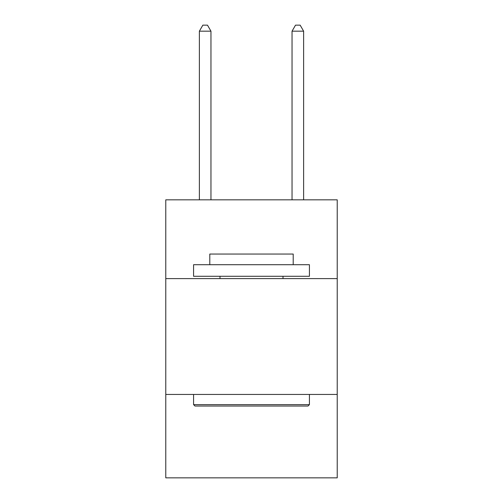 <?xml version="1.0" encoding="UTF-8"?>
<svg xmlns="http://www.w3.org/2000/svg" width="503" height="503" viewBox="0 0 503 503"><rect width="100%" height="100%" fill="white"/><g stroke="black" fill="none" stroke-linecap="round" stroke-linejoin="round"><path stroke-width="0.75" d="M337.224 278.605L337.224 199.836L165.776 199.836L165.776 278.605L337.224 278.605L337.224 477.85L165.776 477.85L165.776 278.605M337.224 394.446L165.776 394.446M194.969 406.028L193.58 404.638L309.42 404.638L308.031 406.028L194.969 406.028M309.42 264.704L309.42 276.292L193.58 276.292L193.58 264.704L309.42 264.704M209.795 264.704L209.795 254.046L293.205 254.046L293.205 264.704M309.42 394.446L309.42 404.638M193.58 394.446L193.58 404.638M283.007 276.292L283.007 278.605M219.993 276.292L219.993 278.605M210.958 199.836L210.958 31.173L199.37 31.173L199.37 199.836M199.37 31.173L202.847 25.15L207.481 25.15L210.958 31.173M303.63 199.836L303.63 31.173L292.042 31.173L292.042 199.836M292.042 31.173L295.519 25.15L300.153 25.15L303.63 31.173"/></g></svg>

